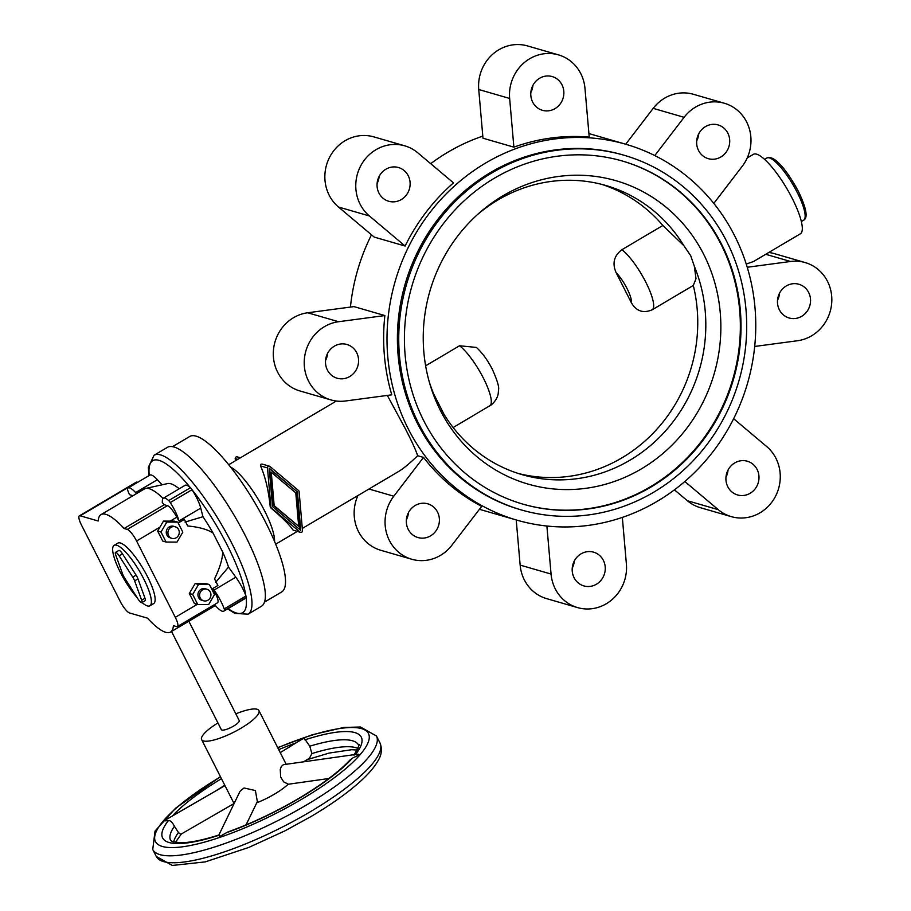 <?xml version="1.0" encoding="UTF-8"?>
<svg xmlns="http://www.w3.org/2000/svg" width="911" height="911" viewBox="0 0 911 911"><rect width="100%" height="100%" fill="white"/><g stroke="black" fill="none" stroke-linecap="round" stroke-linejoin="round"><path stroke-width="1.37" d="M746.234 264.065L753.443 261.559L800.359 233.797A46.165 11.399 -120.6 0 0 789.598 193.405A46.165 11.399 -120.6 0 0 756.62 154.175A46.165 11.399 -120.6 0 0 753.351 154.346L747.202 157.99M478.742 89.506L482.978 138.21L513.884 147.149A195.683 183.407 -73.9 0 1 589.223 137.117L584.976 88.413A40.141 37.624 -73.9 0 0 558.477 54.876L527.56 45.937A40.141 37.624 -73.9 0 0 478.742 89.506L509.648 98.456A40.141 37.624 -73.9 0 1 558.477 54.876M430.687 163.684A195.683 183.407 -73.9 0 1 482.796 136.115M456.855 183.851A195.683 183.407 -73.9 0 1 625.8 144.245A195.683 183.407 -73.9 0 1 752.611 289.721A195.683 183.407 -73.9 0 1 685.903 480.564A195.683 183.407 -73.9 0 1 657.184 501.346A195.683 183.407 -73.9 0 1 516.97 520.17A195.683 183.407 -73.9 0 1 390.159 374.694A195.683 183.407 -73.9 0 1 456.855 183.851M581.024 553.854A17.56 16.455 106.1 0 0 572.245 571.243A17.56 16.455 106.1 0 0 583.849 585.91A17.56 16.455 106.1 0 0 596.432 584.213A17.56 16.455 106.1 0 0 605.2 566.824A17.56 16.455 106.1 0 0 593.608 552.168A17.56 16.455 106.1 0 0 581.024 553.854M734.756 462.913A17.56 16.455 106.1 0 0 725.976 480.302A17.56 16.455 106.1 0 0 737.58 494.958A17.56 16.455 106.1 0 0 750.163 493.272A17.56 16.455 106.1 0 0 758.931 475.884A17.56 16.455 106.1 0 0 747.339 461.217A17.56 16.455 106.1 0 0 734.756 462.913M415.165 505.503A17.56 16.455 106.1 0 0 406.386 522.891A17.56 16.455 106.1 0 0 417.978 537.547A17.56 16.455 106.1 0 0 430.561 535.862A17.56 16.455 106.1 0 0 439.341 518.473A17.56 16.455 106.1 0 0 427.749 503.817A17.56 16.455 106.1 0 0 415.165 505.503M786.307 285.94A17.56 16.455 106.1 0 0 777.527 303.329A17.56 16.455 106.1 0 0 789.12 317.985A17.56 16.455 106.1 0 0 801.703 316.299A17.56 16.455 106.1 0 0 810.483 298.91A17.56 16.455 106.1 0 0 798.89 284.255A17.56 16.455 106.1 0 0 786.307 285.94M334.337 346.18A17.56 16.455 106.1 0 0 325.557 363.569A17.56 16.455 106.1 0 0 337.15 378.224A17.56 16.455 106.1 0 0 349.733 376.539A17.56 16.455 106.1 0 0 358.513 359.15A17.56 16.455 106.1 0 0 346.92 344.483A17.56 16.455 106.1 0 0 334.337 346.18M705.478 126.606A17.56 16.455 106.1 0 0 696.699 144.006A17.56 16.455 106.1 0 0 708.291 158.662A17.56 16.455 106.1 0 0 720.874 156.965A17.56 16.455 106.1 0 0 729.654 139.577A17.56 16.455 106.1 0 0 718.062 124.921A17.56 16.455 106.1 0 0 705.478 126.606M385.877 169.207A17.56 16.455 106.1 0 0 377.108 186.596A17.56 16.455 106.1 0 0 388.701 201.251A17.56 16.455 106.1 0 0 401.284 199.566A17.56 16.455 106.1 0 0 410.064 182.177A17.56 16.455 106.1 0 0 398.46 167.522A17.56 16.455 106.1 0 0 385.877 169.207M539.608 78.255A17.56 16.455 106.1 0 0 530.84 95.644A17.56 16.455 106.1 0 0 542.432 110.311A17.56 16.455 106.1 0 0 555.015 108.614A17.56 16.455 106.1 0 0 563.795 91.225A17.56 16.455 106.1 0 0 552.191 76.57A17.56 16.455 106.1 0 0 539.608 78.255M622.054 160.928A178.613 167.419 -73.9 0 1 721.022 244.273A178.613 167.419 -73.9 0 1 701.629 441.049A178.613 167.419 -73.9 0 1 522.72 504.079M721.694 244.467A178.613 167.419 -73.9 0 1 702.187 441.391A178.613 167.419 -73.9 0 1 523.051 504.17A178.613 167.419 -73.9 0 1 423.752 420.734A178.613 167.419 -73.9 0 1 443.258 223.81A178.613 167.419 -73.9 0 1 622.395 161.031A178.613 167.419 -73.9 0 1 721.694 244.467M418.73 423.706A184.637 173.056 -73.9 0 1 438.886 220.143A184.637 173.056 -73.9 0 1 624.069 155.246A184.637 173.056 -73.9 0 1 726.716 241.495A184.637 173.056 -73.9 0 1 706.56 445.058A184.637 173.056 -73.9 0 1 521.377 509.955A184.637 173.056 -73.9 0 1 418.73 423.706M624.069 155.246L622.725 154.859A184.637 173.056 106.1 0 0 437.542 219.745A184.637 173.056 106.1 0 0 417.386 423.308A184.637 173.056 106.1 0 0 520.033 509.568L521.377 509.955M261.457 606.248A92.318 22.798 -120.6 0 0 239.923 525.453A92.318 22.798 -120.6 0 0 173.967 446.994A92.318 22.798 -120.6 0 0 167.442 447.335L154.05 455.261A92.318 22.798 -120.6 0 1 160.575 454.908A92.318 22.798 -120.6 0 1 231.975 543.662A92.318 22.798 -120.6 0 1 248.065 614.173L261.457 606.248M264.509 602.114L281.693 591.945A90.314 22.297 -120.6 0 0 260.626 512.904A90.314 22.297 -120.6 0 0 196.104 436.153A90.314 22.297 -120.6 0 0 189.727 436.483L172.532 446.652M300.55 532.388A1.606 1.503 -73.9 0 1 300.026 532.104L271.421 508.019A1.606 1.503 -73.9 0 1 270.874 506.96L267.481 467.924A1.606 1.503 -73.9 0 1 269.952 466.466L298.557 490.551A1.606 1.503 -73.9 0 1 299.104 491.61L302.498 530.646A1.606 1.503 -73.9 0 1 300.55 532.388L293.08 530.1C289.812 525.146 282.364 517.721 270.738 507.826L270.203 506.767C268.608 490.596 265.397 476.988 260.546 465.92C260.25 464.2 261.081 463.71 263.017 464.462M387.346 395.408L404.826 427.783C411.442 440.469 415.723 449.783 417.648 455.716C409.699 463.392 403.379 468.63 398.688 471.431L302.304 528.448M601.795 184.386A150.52 141.08 -73.9 0 1 662.866 225.472L683.933 245.765L690.709 255.695L694.341 266.297A150.52 141.08 -73.9 0 1 669.426 426.359A150.52 141.08 -73.9 0 1 522.128 474.654A150.52 141.08 -73.9 0 1 444.044 414.368L433.636 393.848A150.52 141.08 -73.9 0 1 429.058 381.151M703.77 254.476A157.933 148.026 -73.9 0 1 641.31 468.914A157.933 148.026 -73.9 0 1 440.332 410.326A157.933 148.026 -73.9 0 1 429.741 383.554A157.933 148.026 -73.9 0 1 479.084 213.14A157.933 148.026 -73.9 0 1 703.77 254.476M453.143 427.532L491.257 404.905C498.135 399.007 498.215 393.131 498.283 392.937L498.511 389.999C499.342 387.289 497.315 380.456 492.418 369.467C487.806 360.414 482.466 353.069 476.407 347.433L459.52 345.77L425.631 365.812M662.866 225.472L621.883 249.716C613.991 255.763 612.067 263.393 616.098 272.605L631.334 302.657C636.356 311.277 643.348 313.635 652.322 309.706L693.294 285.462A150.52 141.08 -73.9 0 1 518.12 473.424M694.341 266.297L696.004 278.675L693.294 285.462M477.216 214.802A150.52 141.08 -73.9 0 1 605.849 185.491A150.52 141.08 -73.9 0 1 683.933 245.765M350.439 307.075A195.683 183.407 -73.9 0 1 371.494 234.799M411.704 559.24A40.141 37.624 -73.9 0 0 451.936 545.165L481.668 506.368A195.683 183.407 -73.9 0 1 423.513 457.413L393.791 496.21A40.141 37.624 -73.9 0 0 411.704 559.24L380.798 550.29A40.141 37.624 -73.9 0 1 357.932 495.538M330.875 399.906A40.141 37.624 -73.9 0 0 345.485 400.988L391.764 394.827A195.683 183.407 -73.9 0 1 384.863 315.559L338.585 321.72A40.141 37.624 -73.9 0 0 304.422 358.581A40.141 37.624 -73.9 0 0 330.875 399.906L299.958 390.967A40.141 37.624 -73.9 0 1 273.505 349.63A40.141 37.624 -73.9 0 1 307.667 312.769L353.946 306.608L384.863 315.559M338.482 207.013L374.205 237.088L405.11 246.027A195.683 183.407 -73.9 0 1 453.496 182.883L417.773 152.809A40.141 37.624 -73.9 0 0 404.746 145.828L373.829 136.878A40.141 37.624 -73.9 0 0 329.418 157.626A40.141 37.624 -73.9 0 0 338.482 207.013L369.388 215.964A40.141 37.624 -73.9 0 1 360.335 166.576A40.141 37.624 -73.9 0 1 404.746 145.828M405.11 246.027L369.388 215.964M513.884 147.149L509.648 98.456M654.781 155.576L684.104 117.314A40.141 37.624 -73.9 0 1 724.336 103.239A40.141 37.624 -73.9 0 1 742.249 166.269L713.803 203.392M747.236 267.265L790.554 261.48A40.141 37.624 -73.9 0 1 805.165 262.562A40.141 37.624 -73.9 0 1 831.629 303.887A40.141 37.624 -73.9 0 1 797.455 340.748L754.695 346.453M733.64 418.718L766.652 446.515A40.141 37.624 -73.9 0 1 775.705 495.903A40.141 37.624 -73.9 0 1 731.294 516.639A40.141 37.624 -73.9 0 1 718.267 509.659L684.821 481.509M622.338 517.402L626.392 564.011A40.141 37.624 -73.9 0 1 577.563 607.591A40.141 37.624 -73.9 0 1 551.064 574.055L546.885 526.023M731.294 516.639L700.388 507.7A40.141 37.624 -73.9 0 1 687.35 500.72L674.436 489.845M728.037 470.065A17.56 16.455 -73.9 0 1 725.976 477.17M779.577 293.091A17.56 16.455 -73.9 0 1 777.527 300.197M768.77 252.484A40.141 37.624 -73.9 0 1 774.259 253.611L805.165 262.562M625.709 144.223L653.187 108.363A40.141 37.624 -73.9 0 1 693.43 94.288L724.336 103.239M698.748 133.758A17.56 16.455 -73.9 0 1 696.687 140.875M532.889 85.406A17.56 16.455 -73.9 0 1 530.828 92.512M379.158 176.358A17.56 16.455 -73.9 0 1 377.097 183.464M327.607 353.331A17.56 16.455 -73.9 0 1 325.546 360.437M408.435 512.654A17.56 16.455 -73.9 0 1 406.386 519.76M235.414 460.761L235.22 458.586A1.606 1.503 -73.9 0 1 237.179 456.844L240.424 457.789M273.425 505.423L270.521 472.023L271.262 472.24L274.165 505.639L273.425 505.423L298.694 526.285L295.779 492.885L271.262 472.24M274.165 505.639L298.694 526.285M297.419 491.917L300.755 530.361L272.537 506.607L269.189 468.163L297.419 491.917L269.235 468.607M299.981 529.701L296.679 491.701M574.306 561.005A17.56 16.455 -73.9 0 1 572.245 568.111M417.648 455.716L423.513 457.413M577.563 607.591L546.657 598.641A40.141 37.624 -73.9 0 1 520.147 565.105L516.218 519.953M163.092 498.374A68.234 16.854 -120.6 0 0 149.21 488.706A68.234 16.854 -120.6 0 0 145.669 488.455A68.234 16.854 -120.6 0 0 144.393 488.956L101.041 514.601A68.234 16.854 -120.6 0 0 98.172 521.001L80.225 515.808A12.037 2.972 -120.6 0 0 79.371 515.854A12.037 2.972 -120.6 0 0 81.478 525.055L120.195 601.385A12.037 2.972 -120.6 0 0 129.51 612.955L147.468 618.148A68.234 16.854 -120.6 0 0 165.7 632.314A68.234 16.854 -120.6 0 0 170.528 632.063A68.234 16.854 -120.6 0 0 173.386 625.652L176.552 626.574A12.037 2.972 -120.6 0 0 177.406 626.529A12.037 2.972 -120.6 0 0 175.299 617.328L136.582 540.997A12.037 2.972 -120.6 0 0 127.267 529.428L124.101 528.505L164.265 504.74A68.234 16.854 -120.6 0 0 162.272 502.621L162.397 500.344A22.08 5.455 59.4 0 1 163.331 498.203A22.08 5.455 59.4 0 1 168.672 500.583A4.008 0.991 59.4 0 1 170.266 502.565A22.08 5.455 59.4 0 1 178.989 520.967L176.745 517.232A12.037 2.972 -120.6 0 0 167.442 505.662L164.265 504.74M124.101 528.505A68.234 16.854 -120.6 0 0 105.858 514.351A68.234 16.854 -120.6 0 0 101.041 514.601M179.239 488.786A61.208 15.111 -120.6 0 0 170.869 483.787A61.208 15.111 -120.6 0 0 167.692 483.559L145.669 488.455M188.839 621.222L239.229 720.555A10.032 2.471 153.1 0 1 232.533 726.693A10.032 2.471 153.1 0 1 221.908 730.041A10.032 2.471 153.1 0 1 221.327 729.631L171.53 631.471M303.579 761.812L309.512 758.157L311.904 753.568L309.763 746.2L304.411 738.479A10.032 8.7 -121.6 0 0 303.021 738.81A10.032 8.7 -121.6 0 0 301.712 739.39L280.246 752.611M218.868 835.023L240.026 791.295L244.046 787.981L255.399 790.543L257.346 801.589L246.061 824.899M180.777 834.328L178.431 832.529L174.422 826.266A105.369 25.929 153.1 0 0 170.642 840.42L172.714 841.718L180.572 842.743C189.83 842.743 202.618 840.17 218.936 835L219.505 836.617L227.807 831.994C251.573 823.419 275.247 812.213 298.831 798.366C321.925 784.565 338.949 771.799 349.915 760.07L352.386 758.191A111.381 27.41 153.1 0 1 299.252 798.343A111.381 27.41 153.1 0 1 226.327 832.768M222.204 835.694A10.032 7.846 -154.2 0 0 220.792 836.047A10.032 7.846 -154.2 0 0 219.505 836.617M175.265 526.786L173.591 526.296A6.024 5.648 106.1 0 0 166.895 535.053A6.024 5.648 106.1 0 0 170.243 537.866L171.917 538.355A6.024 5.648 106.1 0 0 178.613 529.598A6.024 5.648 106.1 0 0 169.23 528.904A6.024 5.648 106.1 0 0 171.917 538.355M206.945 589.235L205.271 588.745A6.024 5.648 106.1 0 0 198.575 597.502A6.024 5.648 106.1 0 0 201.923 600.315L203.597 600.804A6.024 5.648 106.1 0 0 210.293 592.048A6.024 5.648 106.1 0 0 200.91 591.353A6.024 5.648 106.1 0 0 203.597 600.804M137.276 597.81A35.119 8.677 59.4 0 1 117.519 566.38A35.119 8.677 59.4 0 1 114.137 545.336L117.895 543.104A35.119 8.677 59.4 0 1 120.377 542.979A35.119 8.677 59.4 0 1 145.475 572.825A35.119 8.677 59.4 0 1 153.663 603.56L149.894 605.792A35.119 8.677 59.4 0 1 147.411 605.917A35.119 8.677 59.4 0 1 142.025 602.558M114.137 545.336A35.119 8.677 59.4 0 1 116.608 545.199A35.119 8.677 59.4 0 1 141.706 575.046A35.119 8.677 59.4 0 1 149.894 605.792M256.743 802.819A32.113 7.903 153.1 0 0 288.229 784.166L283.64 781.843L280.656 777.015L280.258 769.488L281.271 766.55L283.332 764.682L356.85 754.274L358.786 754.217L357.624 755.583L352.386 758.191M358.786 754.217A10.032 4.396 81.9 0 0 358.171 754.786A10.032 4.396 81.9 0 0 357.624 755.583M235.835 713.86A32.113 7.903 153.1 0 1 257.061 709.248A32.113 7.903 153.1 0 1 258.918 710.569A32.113 7.903 153.1 0 1 237.498 730.212A32.113 7.903 153.1 0 1 203.495 740.939A32.113 7.903 153.1 0 1 201.638 739.618A32.113 7.903 153.1 0 1 217.934 722.947M224.971 785.612L166.292 819.513A10.032 5.25 60 0 0 165.643 820.082A10.032 5.25 60 0 0 165.142 820.868L168.41 820.595C170.311 820.355 172.316 822.246 174.422 826.266M304.9 739.846A111.381 27.41 153.1 0 1 355.541 754.456L356.85 754.274M138.176 599.21L124.591 577.961A5.614 1.389 59.4 0 1 122.689 574.203L115.686 554.867A5.614 1.389 59.4 0 1 115.503 552.408A5.614 1.389 59.4 0 1 119.159 555.869L132.744 577.118A5.614 1.389 59.4 0 1 134.646 580.876L141.649 600.212A5.614 1.389 59.4 0 1 141.82 602.672A5.614 1.389 59.4 0 1 138.176 599.21M115.503 552.408L118.851 550.426A5.614 1.389 59.4 0 1 122.495 553.888L136.092 575.137A5.614 1.389 59.4 0 1 137.994 578.895L144.997 598.231A5.614 1.389 59.4 0 1 145.168 600.691L141.82 602.672M192.688 594.473L197.767 604.494L194.407 603.515L189.329 593.505L195.159 583.541L206.068 583.598L209.428 584.577L198.518 584.52L192.688 594.473L189.329 593.505M197.767 604.494L208.676 604.551L214.506 594.587L209.428 584.577M198.518 584.52L195.159 583.541M177.406 626.529L217.57 602.763A12.037 2.972 -120.6 0 0 215.474 593.562L212.878 588.449L217.9 585.477L214.552 578.884C219.767 568.111 222.489 559.172 222.717 552.066L213.026 532.992A61.208 15.111 -120.6 0 0 202.959 516.731L200.75 508.099A22.08 5.455 -120.6 0 0 192.027 489.697A4.008 0.991 -120.6 0 0 190.433 487.704A22.08 5.455 -120.6 0 0 185.092 485.324L163.331 498.203M179.342 522.356L184.364 519.384L187.712 525.977C198.928 527.025 207.366 529.371 213.026 532.992M163.468 521.092L174.377 521.149L177.736 522.117L166.827 522.06L161.008 532.024L166.087 542.045L162.727 541.066L157.649 531.056L163.468 521.092L166.827 522.06M161.008 532.024L157.649 531.056M166.087 542.045L176.996 542.102L182.826 532.138L177.736 522.117M212.878 588.449L214.051 590.077A22.08 5.455 59.4 0 1 224.208 608.89A4.008 0.991 59.4 0 1 224.425 610.472A22.08 5.455 59.4 0 1 223.821 611.133L245.583 598.265A22.08 5.455 -120.6 0 0 246.175 597.605A4.008 0.991 -120.6 0 0 245.97 596.01A22.08 5.455 -120.6 0 0 235.812 577.198L228.513 567.086A61.208 15.111 -120.6 0 0 222.717 552.066M162.044 484.811L157.387 479.721A22.08 5.455 -120.6 0 0 149.837 475.121L128.075 488A22.08 5.455 59.4 0 1 135.625 492.589L136.548 493.591M215.634 582.334L228.513 567.086M202.959 516.731L185.058 522.071M223.821 611.133A22.08 5.455 59.4 0 1 216.271 606.544L214.495 604.585M133.006 495.698L129.499 494.684A22.08 5.455 59.4 0 1 127.699 490.243A4.008 0.991 59.4 0 1 127.483 488.66A22.08 5.455 59.4 0 1 128.075 488M170.528 632.063L213.88 606.419A68.234 16.854 -120.6 0 0 214.928 605.53A68.234 16.854 -120.6 0 0 215.133 605.291L214.928 605.53M137.698 482.306L137.14 482.147A12.037 2.972 -120.6 0 0 136.286 482.181L79.371 515.854M803.616 220.211A36.121 8.916 -120.6 0 0 797.319 192.62A36.121 8.916 -120.6 0 0 769.385 157.899A36.121 8.916 -120.6 0 0 766.834 158.024C774.544 154.153 788.379 172.612 798.446 191.515C809.219 213.914 806.246 219.004 803.616 220.211L801.361 221.555M228.057 608.628A88.31 21.807 -120.6 0 0 236.439 613.023A88.31 21.807 -120.6 0 0 246.129 597.696M245.856 595.714A88.31 21.807 -120.6 0 0 227.283 545.256A88.31 21.807 -120.6 0 0 192.244 490.027M274.553 541.407A46.165 11.399 -120.6 0 0 264.554 510.764A46.165 11.399 -120.6 0 0 230.574 467.081M489.959 405.759A36.121 8.916 -120.6 0 0 483.479 378.293A36.121 8.916 -120.6 0 0 459.52 345.77M631.334 302.657A20.065 4.954 -120.6 0 0 627.075 288.605A20.065 4.954 -120.6 0 0 616.098 272.605M652.322 309.706A36.121 8.916 -120.6 0 0 645.842 282.239A36.121 8.916 -120.6 0 0 621.883 249.716M293.08 530.1L300.026 532.104M235.22 458.586L237.805 459.338M270.738 507.826L271.421 508.019M270.203 506.767L270.874 506.96M260.546 465.92L267.481 467.924M190.24 487.533A88.31 21.807 -120.6 0 0 149.267 475.451M653.187 108.363L684.104 117.314M765.718 254.294L790.554 261.48M687.35 500.72L718.267 509.659M520.147 565.105L551.064 574.055M368.955 489.013L393.791 496.21M307.667 312.769L338.585 321.72M156.259 856.442L172.316 865.45L205.237 861.897L248.76 847.446L284.813 830.923L311.175 816.45C329.52 805.563 344.848 794.825 357.146 784.234C366.723 775.99 373.578 768.36 377.689 761.357C381.652 755.151 382.415 749.013 379.989 742.943A125.433 30.86 153.1 0 1 310.116 811.849A125.433 30.86 153.1 0 1 163.513 861.578A125.433 30.86 153.1 0 1 156.259 856.442L152.741 849.496A125.433 30.86 153.1 0 0 159.983 854.643A125.433 30.86 153.1 0 0 306.597 804.914A125.433 30.86 153.1 0 0 376.459 735.997L360.46 727.001L343.766 727.456L312.336 734.756L277.707 747.601M277.798 747.783A119.409 29.38 153.1 0 1 368.545 733.708A119.409 29.38 153.1 0 1 301.94 799.118A119.409 29.38 153.1 0 1 162.374 846.467A119.409 29.38 153.1 0 1 220.519 776.832M309.763 746.2A105.369 25.929 153.1 0 1 352.477 740.768A105.369 25.929 153.1 0 1 358.57 745.084C360.346 742.92 358.832 746.291 354.026 755.185M311.904 753.568A105.369 25.929 153.1 0 1 355.996 747.703A105.369 25.929 153.1 0 1 358.057 748.455M173.659 842.003A105.369 25.929 153.1 0 1 178.431 832.529M172.35 816.005A111.381 27.41 153.1 0 1 221.453 778.677M216.101 790.737A105.369 25.929 153.1 0 1 224.789 785.259M278.72 749.616A111.381 27.41 153.1 0 1 296.064 742.875M219.016 835.25A111.381 27.41 153.1 0 1 168.41 820.595M122.495 553.888L119.159 555.869M136.092 575.137L132.744 577.118M137.994 578.895L134.646 580.876M144.997 598.231L141.649 600.212M214.336 594.245L215.474 593.562M170.175 521.126L176.745 517.232M136.582 540.997L159.892 527.207M175.299 617.328L197.254 604.346M157.387 479.721L135.625 492.589M190.433 487.704L168.672 500.583M192.027 489.697L170.266 502.565M200.75 508.099L178.989 520.967M235.812 577.198L214.051 590.077M245.97 596.01L224.208 608.89M246.175 597.605L224.425 610.472M80.225 515.808L137.14 482.147M127.267 529.428L167.442 505.662M625.8 144.245L588.905 133.575M227.648 608.878L234.833 613.388L248.065 614.173M275.703 544.186L297.259 531.432M269.428 466.181L262.254 464.109M228.707 464.724L336.353 401.034M148.857 475.701L148.356 467.332L154.05 455.261M516.97 520.17L479.414 509.295M764.568 159.368L766.834 158.024M220.428 776.662L175.572 808.205L155.029 831.083L152.741 849.496M328.848 778.506L288.104 784.269M180.742 834.339L234.07 803.536L201.638 739.618M181.369 833.975L175.402 842.368M357.328 750.072L351.703 749.707L329.076 753.09L306.973 759.717M286.168 764.283L258.918 710.569M379.989 742.943L376.459 735.997"/></g></svg>
